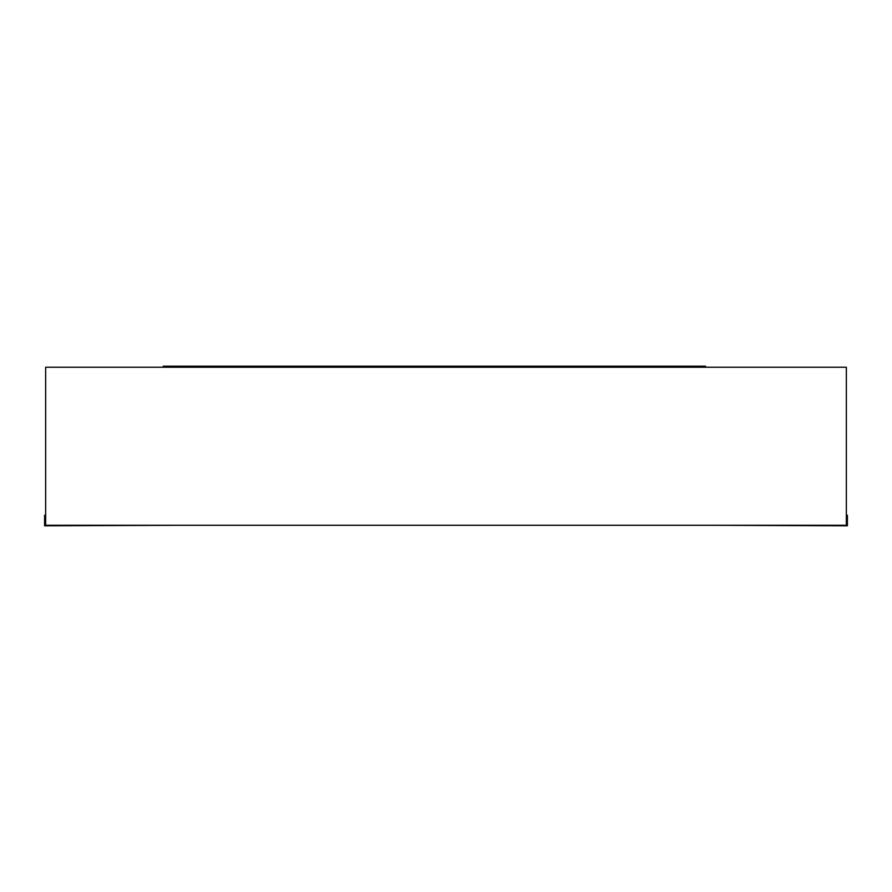 <?xml version="1.0" encoding="UTF-8"?>
<svg xmlns="http://www.w3.org/2000/svg" width="892" height="892" viewBox="0 0 892 892"><rect width="100%" height="100%" fill="white"/><g stroke="black" fill="none" stroke-linecap="round" stroke-linejoin="round"><path stroke-width="1.34" d="M45.648 367.248L846.352 367.248L846.352 525.277L45.648 525.277L45.648 367.248M45.648 515.275L44.6 515.275L44.6 525.801L182.615 525.277M846.352 515.275L847.4 515.275L847.4 525.801L709.385 525.277M193.464 367.248L193.464 366.199L163.258 366.199L163.258 367.248M193.464 366.199L209.988 366.199L209.988 367.248M209.988 366.199L233.135 366.199L233.135 367.248M233.135 366.199L265.448 366.199L265.448 367.248M265.448 366.199L277.3 366.199L277.3 367.248M277.3 366.199L391.722 366.199L391.722 367.248M391.722 366.199L413.565 366.199L413.565 367.248M413.565 366.199L441.875 366.199L441.875 367.248M441.875 366.199L464.754 366.199L464.754 367.248M464.754 366.199L491.737 366.199L491.737 367.248M491.737 366.199L504.515 366.199L504.515 367.248M504.515 366.199L615.703 366.199L615.703 367.248M615.703 366.199L645.953 366.199L645.953 367.248M645.953 366.199L670.594 366.199L670.594 367.248M670.594 366.199L699.663 366.199L699.663 367.248M699.663 366.199L705.561 366.199L705.561 367.248M584.762 366.199L584.762 367.248M590.493 366.199L590.493 367.248M593.604 366.199L593.604 367.248M599.212 366.199L599.212 367.248M608.054 366.199L608.054 367.248"/></g></svg>

